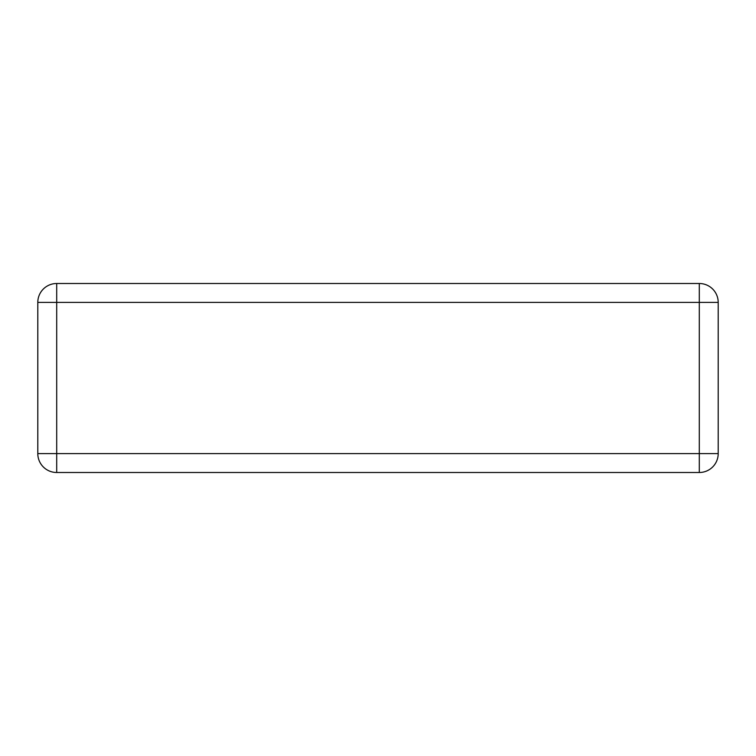 <?xml version="1.0" encoding="UTF-8"?>
<svg xmlns="http://www.w3.org/2000/svg" width="756" height="756" viewBox="0 0 756 756"><rect width="100%" height="100%" fill="white"/><g stroke="black" fill="none" stroke-linecap="round" stroke-linejoin="round"><path stroke-width="1.13" d="M37.8 302.4L37.8 453.6A18.9 18.9 0 0 0 56.7 472.5L699.3 472.5A18.9 18.9 0 0 0 718.2 453.6L718.2 302.4A18.9 18.9 0 0 0 699.3 283.5L56.7 283.5A18.9 18.9 0 0 0 37.8 302.4L56.7 302.4L56.7 453.6L37.8 453.6A18.9 18.9 0 0 0 56.7 472.5L56.7 453.6L699.3 453.6L699.3 302.4L56.7 302.4L56.7 283.5A18.9 18.9 0 0 0 37.8 302.4M699.3 472.5A18.9 18.9 0 0 0 718.2 453.6L699.3 453.6L699.3 472.5M718.2 302.4A18.9 18.9 0 0 0 699.3 283.5L699.3 302.4L718.2 302.4"/></g></svg>
